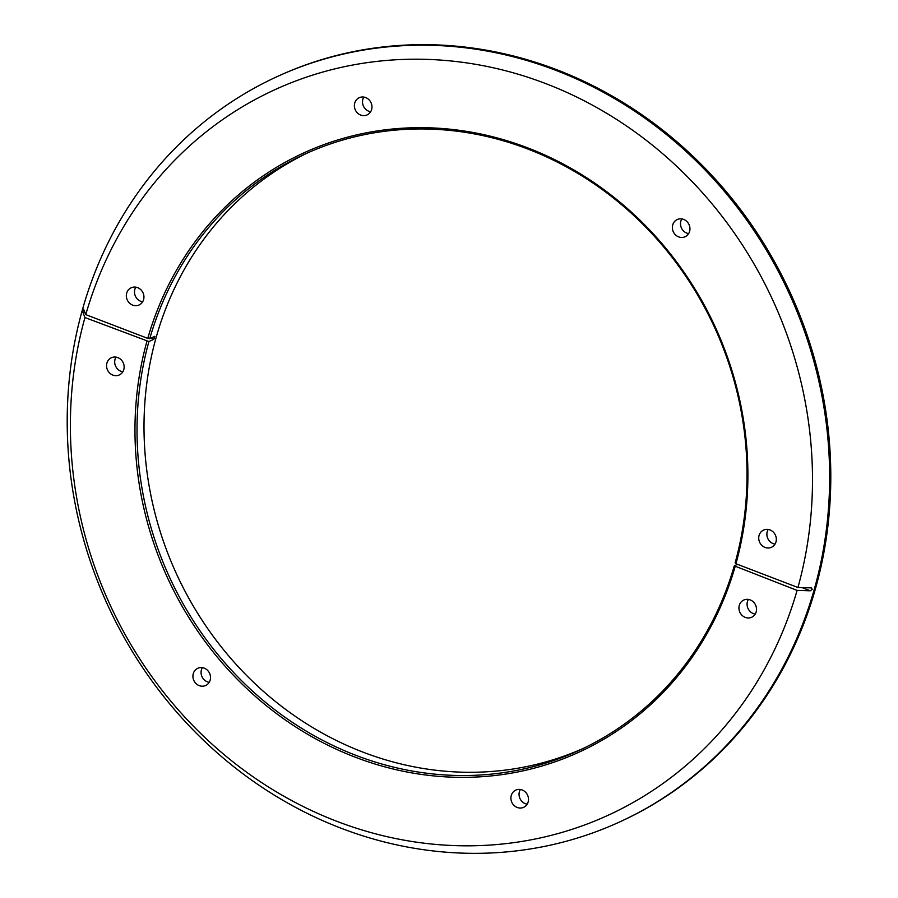 <?xml version="1.0" encoding="UTF-8"?>
<svg xmlns="http://www.w3.org/2000/svg" width="898" height="898" viewBox="0 0 898 898"><rect width="100%" height="100%" fill="white"/><g stroke="black" fill="none" stroke-linecap="round" stroke-linejoin="round"><path stroke-width="1.35" d="M583.779 748.18A328.14 299.775 65.1 0 1 252.72 681.492A328.14 299.775 65.1 0 1 156.319 336.851A328.14 299.775 65.1 0 1 307.239 153.064M193.272 673.646A9.463 8.643 -114.9 0 0 196.09 683.636A9.463 8.643 -114.9 0 0 205.698 685.466A9.463 8.643 -114.9 0 0 210.154 680.123A9.463 8.643 -114.9 0 0 207.326 670.133A9.463 8.643 -114.9 0 0 197.728 668.303A9.463 8.643 -114.9 0 0 193.272 673.646M202.376 667.652A9.463 8.643 -114.9 0 0 201.421 669.863A9.463 8.643 -114.9 0 0 209.189 682.323M775.008 544.121A9.463 8.643 65.1 0 1 767.229 531.661A9.463 8.643 65.1 0 1 768.194 529.461M775.973 541.921A9.463 8.643 65.1 0 1 771.517 547.264A9.463 8.643 65.1 0 1 761.908 545.434A9.463 8.643 65.1 0 1 759.079 535.444A9.463 8.643 65.1 0 1 763.536 530.101A9.463 8.643 65.1 0 1 773.144 531.93A9.463 8.643 65.1 0 1 775.973 541.921M354.732 103.068A9.463 8.643 -114.9 0 0 357.55 113.058A9.463 8.643 -114.9 0 0 367.159 114.888A9.463 8.643 -114.9 0 0 371.615 109.545A9.463 8.643 -114.9 0 0 368.786 99.555A9.463 8.643 -114.9 0 0 359.178 97.725A9.463 8.643 -114.9 0 0 354.732 103.068M363.836 97.074A9.463 8.643 -114.9 0 0 362.871 99.285A9.463 8.643 -114.9 0 0 370.649 111.745M755.207 614.086A9.463 8.643 65.1 0 1 747.428 601.626A9.463 8.643 65.1 0 1 748.393 599.426M756.172 611.886A9.463 8.643 65.1 0 1 751.716 617.229A9.463 8.643 65.1 0 1 742.107 615.399A9.463 8.643 65.1 0 1 739.29 605.409A9.463 8.643 65.1 0 1 743.735 600.066A9.463 8.643 65.1 0 1 753.343 601.907A9.463 8.643 65.1 0 1 756.172 611.886M672.714 224.915A9.463 8.643 -114.9 0 0 675.543 234.894A9.463 8.643 -114.9 0 0 685.152 236.724A9.463 8.643 -114.9 0 0 689.597 231.381A9.463 8.643 -114.9 0 0 686.779 221.402A9.463 8.643 -114.9 0 0 677.171 219.561A9.463 8.643 -114.9 0 0 672.714 224.915M681.829 218.921A9.463 8.643 -114.9 0 0 680.864 221.121A9.463 8.643 -114.9 0 0 688.643 233.592M122.824 371.794A9.463 8.643 65.1 0 1 115.045 359.323A9.463 8.643 65.1 0 1 116.01 357.123M123.789 369.583A9.463 8.643 65.1 0 1 119.333 374.926A9.463 8.643 65.1 0 1 109.724 373.097A9.463 8.643 65.1 0 1 106.907 363.118A9.463 8.643 65.1 0 1 111.352 357.763A9.463 8.643 65.1 0 1 120.961 359.604A9.463 8.643 65.1 0 1 123.789 369.583M511.265 795.493A9.463 8.643 -114.9 0 0 514.083 805.472A9.463 8.643 -114.9 0 0 523.691 807.302A9.463 8.643 -114.9 0 0 528.147 801.959A9.463 8.643 -114.9 0 0 525.319 791.98A9.463 8.643 -114.9 0 0 515.71 790.139A9.463 8.643 -114.9 0 0 511.265 795.493M520.369 789.499A9.463 8.643 -114.9 0 0 519.403 791.699A9.463 8.643 -114.9 0 0 527.182 804.17M142.625 301.818A9.463 8.643 65.1 0 1 134.846 289.358A9.463 8.643 65.1 0 1 135.811 287.158M143.59 299.618A9.463 8.643 65.1 0 1 139.134 304.961A9.463 8.643 65.1 0 1 129.525 303.131A9.463 8.643 65.1 0 1 126.697 293.141A9.463 8.643 65.1 0 1 131.153 287.798A9.463 8.643 65.1 0 1 140.762 289.639A9.463 8.643 65.1 0 1 143.59 299.618M150.886 338.119L153.872 339.264L154.849 336.335M82.93 309.978L83.581 309.103L82.751 312.01L85.085 312.908M802.037 587.606L810.344 590.794L812.151 589.38L811.556 587.954M621.259 821.21L622.426 820.671A410.139 374.691 -114.9 0 0 815.406 588.897A410.139 374.691 -114.9 0 0 693.032 156.342A410.139 374.691 -114.9 0 0 276.741 76.79L275.574 77.329A410.139 374.691 -114.9 0 0 82.594 309.103A410.139 374.691 -114.9 0 0 204.969 741.658A410.139 374.691 -114.9 0 0 621.259 821.21A410.139 374.691 -114.9 0 0 814.25 589.436A410.139 374.691 -114.9 0 0 691.875 156.881A410.139 374.691 -114.9 0 0 275.574 77.329M811.175 587.876L797.929 587.494A399.217 364.7 -114.9 0 0 545.816 83.626A399.217 364.7 -114.9 0 0 85.77 314.626L83.581 309.103M153.872 339.264L148.922 341.554A328.14 299.775 -114.9 0 0 247.803 686.712A328.14 299.775 -114.9 0 0 580.299 749.819A328.14 299.775 -114.9 0 0 734.283 565.841L737.516 564.348M85.77 314.626L147.755 338.378A329.723 301.212 65.1 0 1 527.642 147.844A329.723 301.212 65.1 0 1 735.933 563.742L797.929 587.494M734.283 565.841L797.098 590.401A399.217 364.7 -114.9 0 1 337.053 821.401A399.217 364.7 -114.9 0 1 84.951 317.544L148.922 341.554M735.114 566.66A329.723 301.212 65.1 0 1 355.226 757.182A329.723 301.212 65.1 0 1 146.935 341.285M154.692 336.346L149.753 338.647L147.755 338.378M735.933 563.742L735.114 562.934A328.14 299.775 -114.9 0 0 636.233 217.776A328.14 299.775 -114.9 0 0 303.726 154.669A328.14 299.775 -114.9 0 0 149.753 338.647M810.344 590.794L797.098 590.401M84.951 317.544L82.751 312.01"/></g></svg>
